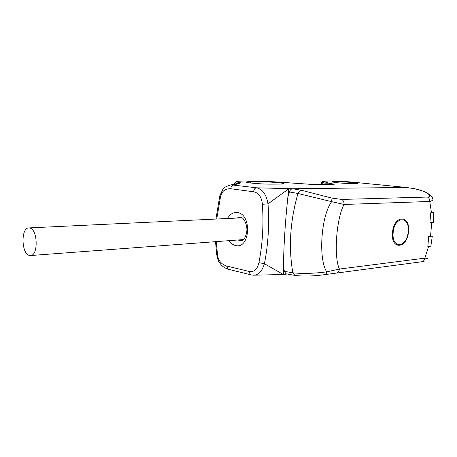 <?xml version="1.0" encoding="UTF-8"?>
<svg xmlns="http://www.w3.org/2000/svg" width="457" height="457" viewBox="0 0 457 457"><rect width="100%" height="100%" fill="white"/><g stroke="black" fill="none" stroke-linecap="round" stroke-linejoin="round"><path stroke-width="0.69" d="M414.802 188.735L406.324 187.456L414.659 188.73C422.936 190.569 427.981 192.865 429.791 195.619C430.345 196.464 429.574 196.944 427.478 197.058L341.716 199.429L331.971 198.104L301.392 190.272L292.68 188.758L256.623 187.804C262.581 189.147 266.38 194.493 268.013 203.862C269.43 224.49 268.236 244.438 264.426 263.7C262.232 270.944 258.782 274.771 254.069 275.2L253.247 275.194M234.715 184.194L236.846 184.114L240.245 183.086C240.822 182.84 240.365 182.549 238.868 182.206C235.926 181.452 237.84 181.052 244.609 181.012L273.674 181.783L310.857 184.354C328.692 185.142 331.759 185.096 334.278 184.222C328.543 183.16 325.367 182.314 324.756 181.686C318.472 180.161 347.566 181.212 360.47 182.943L406.324 187.456L292.68 188.758C291.206 188.884 290.109 189.946 289.401 191.94L287.83 197.201M352.598 182.606L357.157 183.297C360.179 184.091 345.218 183.64 336.586 182.663L332.273 182C329.326 181.201 343.967 181.646 352.598 182.606M270.641 184.142C263.575 184.217 249.162 183.143 246.831 182.383C245.575 181.977 246.849 181.76 250.647 181.737L259.976 181.72C267.054 181.675 281.101 182.726 283.409 183.486C284.562 183.857 283.414 184.062 279.97 184.097L270.641 184.142M287.007 274.034L283.374 274.491C283.454 247.894 285.259 219.331 288.795 188.804L268.013 203.862L262.387 204.262C263.769 224.393 262.615 243.867 258.93 262.672C257.342 269.424 254.035 272.338 248.996 271.412L226.626 266.025C221.142 264.18 218.098 260.341 217.498 254.509L216.292 241.616M283.426 266.163L284.363 271.332L285.968 273.789L286.967 274.029M219.903 195.596L222.668 189.741C223.296 187.833 226.135 186.199 231.196 184.839L256.623 187.804C254.909 188.055 253.892 189.381 253.584 191.769C258.685 192.757 261.615 196.921 262.387 204.262M216.738 219.017L220.508 196.841C221.714 191.232 225.141 188.53 230.785 188.735C231.082 186.416 232.082 185.136 233.795 184.896L236.846 184.114L235.943 183.965L231.196 184.839M326.007 184.765L334.278 184.222C328.2 183.651 324.676 183.628 323.705 184.16L322.219 184.731M273.76 181.789L309.72 184.245M384.891 185.331L385.554 185.405M251.299 274.925L254.069 275.2L283.374 274.491L264.426 263.7L258.93 262.672M238.314 183.388L235.206 184.12M253.932 181.006L273.674 181.783M235.258 184.085L238.868 182.206M236.749 183.697L239 182.943L240.245 183.086M384.897 185.336L360.47 182.943M320.763 184.697C321.425 182.737 322.756 181.732 324.756 181.686M284.363 271.332L292.834 272.812C302.614 273.84 313.913 273.52 326.726 271.846C318.158 258.839 321.054 215.91 331.668 201.668L297.975 193.482L289.401 191.94M301.392 190.272C299.929 190.409 298.792 191.477 297.975 193.482C290.132 220.777 288.418 247.22 292.834 272.812L294.914 275.468C303.642 276.445 313.513 276.182 324.533 274.668L424.102 261.444M430.523 236.383L432.299 236.12L430.86 246.152L427.821 246.683L428.7 236.549L430.523 236.383L431.705 222.856L429.877 222.987L430.762 212.773L433.796 212.476L433.476 222.65L431.705 222.856M428.54 246.603L424.844 258.148C427.404 258.365 428.278 258.588 427.466 258.822M429.791 195.619C431.351 196.087 432.322 197.076 432.705 198.595C433.39 199.806 432.408 200.766 429.751 201.468L431.482 212.739M326.595 274.406L326.726 271.846L339.42 269.053C333.57 257.291 336.352 217.783 344.098 204.468L331.668 201.668L331.971 198.104M430.86 246.152L427.883 245.975M433.476 222.65L429.923 222.445M29.814 228.026C37.857 229.334 38.462 255.863 30.465 255.543L29.237 255.383C21.251 253.561 20.845 227.575 28.837 227.917L29.814 228.026M250.573 182.994L250.647 181.737M259.85 183.777L259.976 181.72M320.757 184.708L323.944 184.502M327.263 184.479L328.834 184.497M216.749 254.789L217.498 254.509M215.927 219.057L219.748 196.213L220.508 196.841M230.785 188.735L253.584 191.769M227.546 218.503C230.042 214.07 233.321 212.088 237.383 212.562C252.235 214.15 250.185 249.533 235.566 245.518C233.007 244.935 230.791 243.318 228.906 240.668M240.622 217.184L241.662 217.458M243.13 239.942L240.805 240.611L237.829 239.999M236.486 218.08L240.719 217.046M229.037 269.447L228.014 269.202L226.626 266.025M215.521 241.673L216.738 254.68C217.703 259.165 218.589 261.758 219.4 262.478L221.097 264.763C222.753 266.631 225.061 268.11 228.014 269.202L250.379 274.674L248.996 271.412M253.692 180.989L244.609 181.012M427.478 197.058C429.06 197.95 429.82 199.418 429.751 201.468L344.098 204.468C344.161 202.131 343.367 200.452 341.716 199.429M336.415 273.058C338.146 272.64 339.145 271.304 339.42 269.053L424.844 258.148C424.57 260.13 423.593 261.313 421.914 261.701M392.477 232.784C390.775 250.585 407.53 248.648 408.478 231.476C410.42 214.162 393.637 214.961 392.477 232.784M285.968 273.789L295.61 275.56M430.751 195.996C429.391 194.259 426.952 192.665 423.422 191.203L414.659 188.73M408.175 231.545C409.998 215.258 394.231 216.047 393.151 232.773C391.54 249.482 407.278 247.694 408.175 231.545M357.14 183.588L357.157 183.297M283.386 183.925L283.409 183.486M325.304 184.771L328.2 184.354C329.109 184.451 329.08 184.565 328.103 184.691L310.046 184.262M406.404 187.461L385.285 185.371M321.128 184.702C322.134 183.211 322.973 182.532 323.659 182.663C324.104 182.846 324.122 183.348 323.705 184.16L324.384 184.765M242.244 240.502L241.427 240.725C242.079 240.81 243.101 240.051 244.495 238.434C246.472 234.59 247.231 231.013 246.774 227.7C246.729 225.078 244.849 220.217 242.57 218.12L240.074 216.961L239.468 217.109M234.093 184.291C235.475 182.212 236.218 181.349 236.32 181.692C237.726 181.538 233.847 181.292 244.369 181.001M320.466 184.685C323.339 179.727 321.374 181.766 329.166 180.921C336.66 180.886 347.126 181.56 360.567 182.943M30.465 255.543L243.547 239.571M28.837 227.917L242.187 217.812"/></g></svg>
